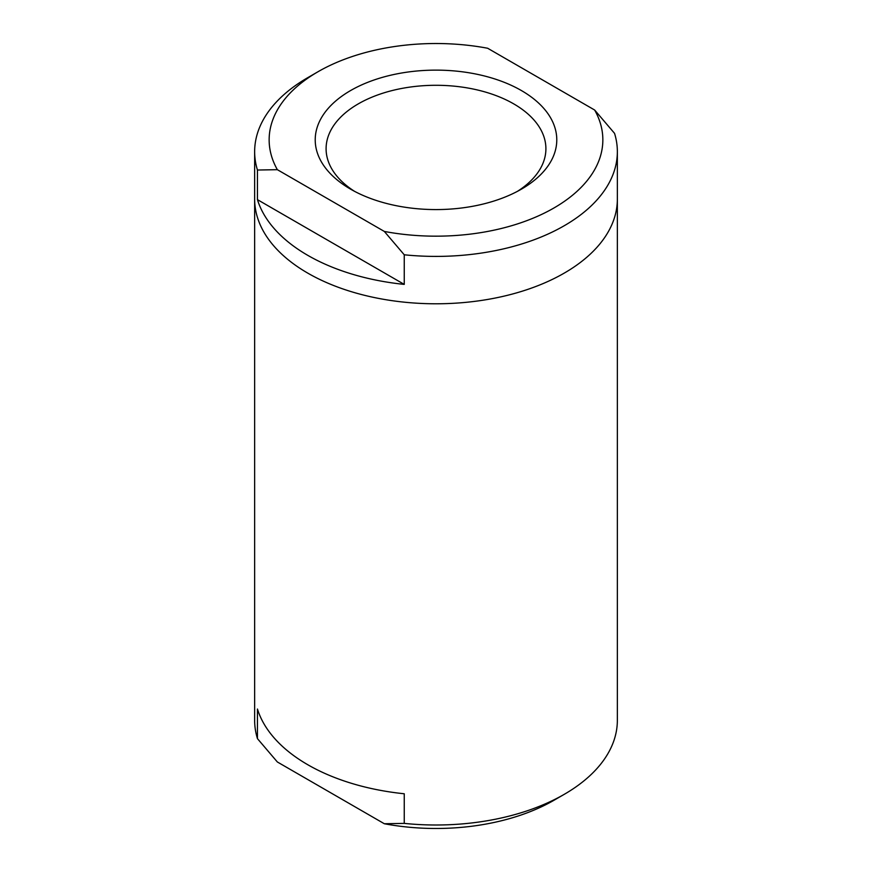<?xml version="1.0" encoding="UTF-8"?>
<svg xmlns="http://www.w3.org/2000/svg" width="872" height="872" viewBox="0 0 872 872"><rect width="100%" height="100%" fill="white"/><g stroke="black" fill="none" stroke-linecap="round" stroke-linejoin="round"><path stroke-width="1.31" d="M617.354 151.695A181.354 104.705 0 0 0 614.553 133.362L594.649 110.025A166.846 96.323 180 0 1 553.982 207.961A166.846 96.323 180 0 1 384.334 231.44L404.248 254.788A181.354 104.705 0 0 0 617.354 151.695L617.354 199.078A181.354 104.705 180 0 1 505.4 295.815A181.354 104.705 180 0 1 307.762 273.121A181.354 104.705 180 0 1 254.646 199.078A181.354 104.705 0 0 0 307.762 273.121A181.354 104.705 0 0 0 505.4 295.815A181.354 104.705 0 0 0 617.354 199.078L617.354 720.305A181.354 104.705 0 0 1 564.239 794.338A181.354 104.705 0 0 1 404.248 823.386L384.334 823.746A166.846 96.323 0 0 0 553.982 800.267L564.239 794.338M404.248 254.788L404.248 284.392L257.447 199.644L257.447 170.029L277.351 169.68A166.846 96.323 180 0 1 318.018 71.733L307.762 77.663A181.354 104.705 0 0 0 254.646 151.695L254.646 720.305A181.354 104.705 0 0 0 257.447 738.639L257.447 709.023A181.354 104.705 0 0 0 307.762 764.722A181.354 104.705 0 0 0 404.248 793.771L404.248 823.386M384.334 823.746L277.351 761.975L257.447 738.639M354.621 191.382A109.905 63.449 180 0 1 326.095 148.731A109.905 63.449 180 0 1 358.294 103.866A109.905 63.449 180 0 1 513.706 103.866A109.905 63.449 180 0 1 545.905 148.731A109.905 63.449 180 0 1 517.379 191.382M521.402 189.159A120.783 69.727 180 0 1 350.599 189.159A120.783 69.727 180 0 1 350.599 90.546A120.783 69.727 180 0 1 521.402 90.546A120.783 69.727 180 0 1 521.402 189.159L521.402 189.159M404.248 284.392A181.354 104.705 180 0 1 307.762 255.343A181.354 104.705 180 0 1 257.447 199.644M254.646 151.695A181.354 104.705 0 0 0 257.447 170.029M318.018 71.733A166.846 96.323 180 0 1 487.666 48.254L594.649 110.025M384.334 231.44L277.351 169.68"/></g></svg>
